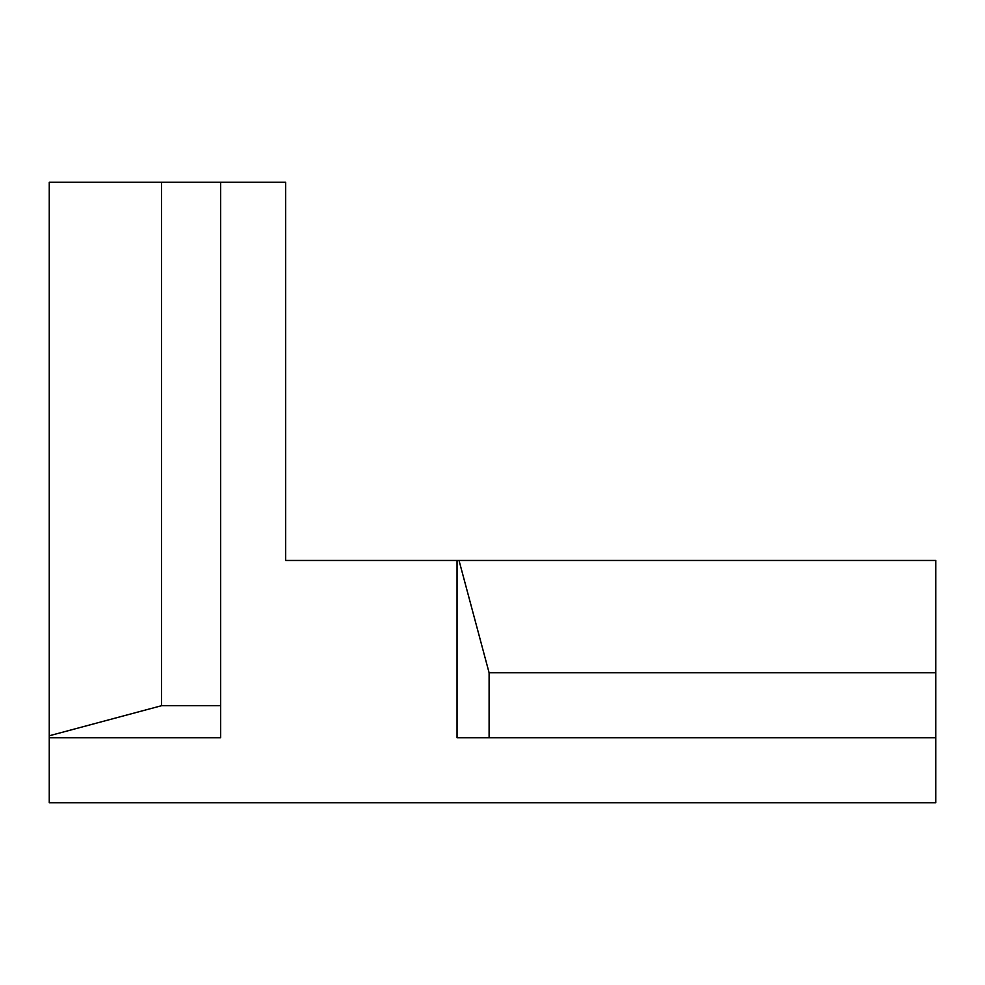 <?xml version="1.0" encoding="UTF-8"?>
<svg xmlns="http://www.w3.org/2000/svg" width="985" height="985" viewBox="0 0 985 985"><rect width="100%" height="100%" fill="white"/><g stroke="black" fill="none" stroke-linecap="round" stroke-linejoin="round"><path stroke-width="1.48" d="M457.04 560.465L285.65 560.465L285.65 182.225L49.25 182.225L49.25 802.775L935.75 802.775L935.75 560.465L457.04 560.465L457.04 737.765L489.102 737.765L489.102 672.755L459.022 560.465M935.75 672.755L489.102 672.755M935.75 737.765L489.102 737.765M220.64 182.225L220.64 737.765L49.25 737.765M161.54 182.225L161.54 705.703L220.64 705.703M161.54 705.703L49.25 735.783"/></g></svg>
